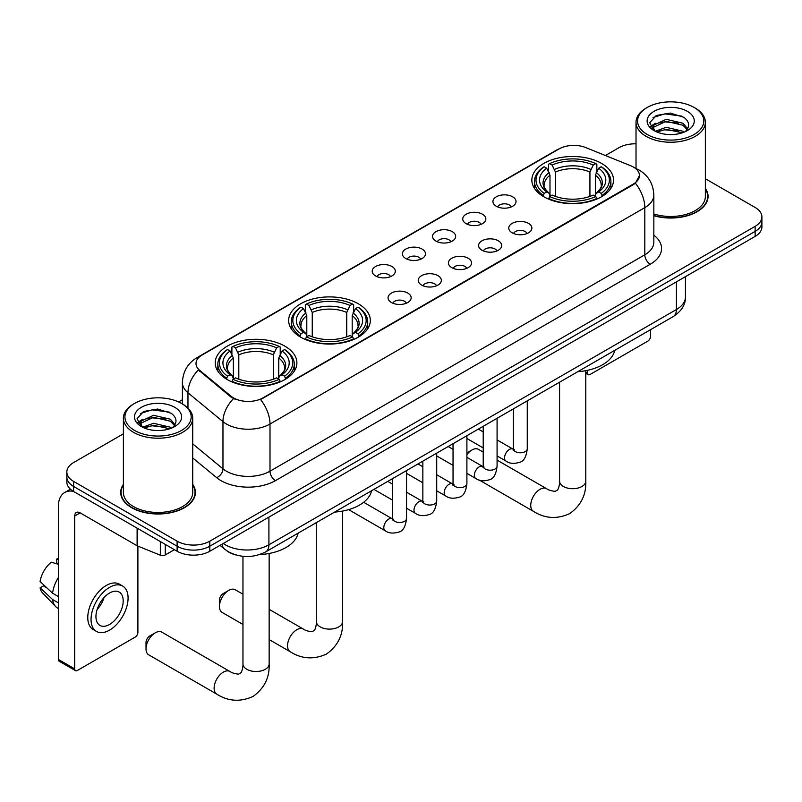 <?xml version="1.0" encoding="UTF-8"?>
<svg xmlns="http://www.w3.org/2000/svg" width="802" height="802" viewBox="0 0 802 802"><rect width="100%" height="100%" fill="white"/><g stroke="black" fill="none" stroke-linecap="round" stroke-linejoin="round"><path stroke-width="1.2" d="M358.364 303.808A40.832 23.579 0 0 0 313.873 298.695A40.832 23.579 0 0 0 288.66 320.479A40.832 23.579 0 0 0 300.62 337.151A40.832 23.579 0 0 0 345.121 342.253A40.832 23.579 0 0 0 370.323 320.479A40.832 23.579 0 0 0 358.364 303.808M284.931 346.203A40.832 23.579 0 0 0 240.43 341.091A40.832 23.579 0 0 0 215.227 362.875A40.832 23.579 0 0 0 227.187 379.546A40.832 23.579 0 0 0 271.688 384.659A40.832 23.579 0 0 0 296.89 362.875A40.832 23.579 0 0 0 284.931 346.203M601.56 163.407A40.832 23.579 0 0 0 557.059 158.295A40.832 23.579 0 0 0 531.846 180.069A40.832 23.579 0 0 0 543.806 196.741A40.832 23.579 0 0 0 588.307 201.853A40.832 23.579 0 0 0 613.52 180.069A40.832 23.579 0 0 0 601.56 163.407M496.308 206.244A11.559 6.677 180 0 1 494.012 204.35A11.559 6.677 180 0 1 497.841 196.059A11.559 6.677 180 0 1 512.648 196.801A11.559 6.677 180 0 1 514.944 204.35A11.559 6.677 180 0 1 496.308 206.244M511.245 206.936A6.937 4 0 0 0 509.38 204.981A6.937 4 0 0 0 502.553 203.969A6.937 4 0 0 0 497.711 206.936M466.122 223.668A11.559 6.677 180 0 1 463.837 221.783A11.559 6.677 180 0 1 467.656 213.482A11.559 6.677 180 0 1 482.473 214.234A11.559 6.677 180 0 1 484.759 221.783A11.559 6.677 180 0 1 466.122 223.668M481.06 224.359A6.937 4 0 0 0 479.195 222.405A6.937 4 0 0 0 472.368 221.392A6.937 4 0 0 0 467.536 224.359M435.947 241.091A11.559 6.677 180 0 1 433.651 239.207A11.559 6.677 180 0 1 437.481 230.906A11.559 6.677 180 0 1 452.288 231.658A11.559 6.677 180 0 1 454.584 239.207A11.559 6.677 180 0 1 435.947 241.091M450.884 241.783A6.937 4 0 0 0 449.02 239.828A6.937 4 0 0 0 442.193 238.816A6.937 4 0 0 0 437.351 241.783M405.762 258.515A11.559 6.677 180 0 1 403.466 256.63A11.559 6.677 180 0 1 407.296 248.339A11.559 6.677 180 0 1 422.103 249.081A11.559 6.677 180 0 1 424.398 256.63A11.559 6.677 180 0 1 405.762 258.515M420.699 259.206A6.937 4 0 0 0 418.834 257.262A6.937 4 0 0 0 412.007 256.239A6.937 4 0 0 0 407.175 259.206M375.587 275.938A11.559 6.677 180 0 1 373.291 274.053A11.559 6.677 180 0 1 377.12 265.763A11.559 6.677 180 0 1 391.927 266.505A11.559 6.677 180 0 1 394.223 274.053A11.559 6.677 180 0 1 375.587 275.938M390.514 276.63A6.937 4 0 0 0 388.659 274.685A6.937 4 0 0 0 381.822 273.662A6.937 4 0 0 0 376.99 276.63M512.157 232.821A11.559 6.677 180 0 1 509.861 230.936A11.559 6.677 180 0 1 513.691 222.635A11.559 6.677 180 0 1 528.498 223.387A11.559 6.677 180 0 1 530.794 230.936A11.559 6.677 180 0 1 512.157 232.821M527.094 233.512A6.937 4 0 0 0 525.23 231.557A6.937 4 0 0 0 518.403 230.545A6.937 4 0 0 0 513.571 233.512M481.982 250.244A11.559 6.677 180 0 1 479.686 248.359A11.559 6.677 180 0 1 483.516 240.059A11.559 6.677 180 0 1 498.323 240.811A11.559 6.677 180 0 1 500.618 248.359A11.559 6.677 180 0 1 481.982 250.244M496.909 250.936A6.937 4 0 0 0 495.055 248.981A6.937 4 0 0 0 488.217 247.968A6.937 4 0 0 0 483.385 250.936M451.797 267.667A11.559 6.677 180 0 1 449.501 265.783A11.559 6.677 180 0 1 453.33 257.492A11.559 6.677 180 0 1 468.137 258.234A11.559 6.677 180 0 1 470.433 265.783A11.559 6.677 180 0 1 451.797 267.667M466.734 268.359A6.937 4 0 0 0 464.869 266.414A6.937 4 0 0 0 458.042 265.392A6.937 4 0 0 0 453.2 268.359M421.621 285.091A11.559 6.677 180 0 1 419.326 283.206A11.559 6.677 180 0 1 423.155 274.916A11.559 6.677 180 0 1 437.962 275.657A11.559 6.677 180 0 1 440.258 283.206A11.559 6.677 180 0 1 421.621 285.091M436.549 285.783A6.937 4 0 0 0 434.694 283.838A6.937 4 0 0 0 427.857 282.815A6.937 4 0 0 0 423.025 285.783M391.436 302.514A11.559 6.677 180 0 1 389.14 300.63A11.559 6.677 180 0 1 392.97 292.339A11.559 6.677 180 0 1 407.777 293.081A11.559 6.677 180 0 1 410.073 300.63A11.559 6.677 180 0 1 391.436 302.514M406.373 303.206A6.937 4 0 0 0 404.509 301.261A6.937 4 0 0 0 397.682 300.249A6.937 4 0 0 0 392.84 303.206M630.593 165.703A20.802 12.01 180 0 1 633.369 167.047A20.802 12.01 180 0 1 639.465 175.548A20.802 12.01 180 0 1 633.369 184.039L262.926 397.912A20.802 12.01 180 0 1 231.176 396.308L199.768 370.414A20.802 12.01 180 0 1 195.999 363.517A20.802 12.01 180 0 1 202.094 355.025L559.094 148.921A20.802 12.01 180 0 1 585.741 147.568L630.593 165.703M235.828 554.944A23.118 13.343 180 0 1 226.495 550.563M123.388 484.378A37.363 21.574 0 0 0 120.691 492.428A37.363 21.574 0 0 0 131.628 507.686A37.363 21.574 0 0 0 172.35 512.358A37.363 21.574 0 0 0 195.417 492.428A37.363 21.574 0 0 0 192.721 484.378M121.072 494.373A37.363 21.574 0 0 0 120.942 494.944M639.465 175.548L635.384 183.187L633.369 184.65L260.58 399.586A26.967 15.569 60 0 1 270.003 424.017A30.817 17.794 180 0 1 226.425 424.017A30.817 17.794 180 0 1 222.966 421.641L187.969 392.779A30.817 17.794 180 0 1 182.395 382.574L182.395 403.947M123.388 433.812L73.614 462.553A23.118 13.343 0 0 0 66.847 471.987L66.847 482.052A23.118 13.343 0 0 0 73.614 491.486L177.122 551.245L177.122 546.212A23.118 13.343 0 0 0 209.803 546.212L755.133 231.377A23.118 13.343 0 0 0 761.9 221.933A23.118 13.343 0 0 1 755.133 231.377L209.803 546.212A23.118 13.343 0 0 1 177.122 546.212L73.614 486.453L177.122 546.212L177.122 541.18A23.118 13.343 0 0 0 209.803 541.18L755.133 226.344A23.118 13.343 0 0 0 761.9 216.901A23.118 13.343 0 0 0 755.133 207.467L705.359 178.736M66.847 477.02A23.118 13.343 0 0 0 73.614 486.453A23.118 13.343 0 0 1 66.847 477.02M235.848 399.586L231.176 397.221L198.365 369.902A26.967 18.035 129.5 0 0 187.969 392.779L187.969 408.088M653.841 215.718A37.363 21.574 0 0 0 708.056 196.46A37.363 21.574 0 0 0 705.359 188.41M636.016 143.809A23.118 13.343 0 0 0 618.933 147.708L605.4 155.518M182.395 399.747L178.595 401.932M66.847 471.987A23.118 13.343 0 0 0 73.614 481.421L177.122 541.18M195.167 494.944A37.363 21.574 0 0 0 195.036 494.373M707.805 198.976A37.363 21.574 0 0 0 707.675 198.405M177.122 551.245A23.118 13.343 0 0 0 209.803 551.245L755.133 236.41A23.118 13.343 0 0 0 761.9 226.966L761.9 216.901M585.781 372.008L587.335 372.91A3.85 2.226 120 0 0 588.137 374.674A3.85 2.226 120 0 0 590.061 374.484L647.805 341.141A3.85 2.226 120 0 0 650.532 336.429L650.532 329.682M587.335 372.91L587.335 370.354M647.264 134.495A33.133 19.128 0 0 0 694.111 134.495A33.133 19.128 0 0 0 694.111 107.448L695.204 108.08A34.666 20.02 0 0 1 705.359 122.235A34.666 20.02 0 0 1 683.956 140.721A34.666 20.02 0 0 1 646.171 136.38A34.666 20.02 0 0 1 636.016 122.235A34.666 20.02 0 0 1 646.171 108.08L647.264 107.448A33.133 19.128 0 0 0 647.264 134.495M653.841 213.954A34.666 20.02 0 0 0 705.359 196.46L705.359 122.235M653.841 215.467A36.982 21.353 0 0 0 707.675 196.46A36.982 21.353 0 0 0 705.359 189.031M655.274 131.267L666.181 127.307L683.003 131.247L684.196 132.13M656.928 132.029L666.181 129.302L682.332 132.811M654.973 131.117L653.279 127.378L653.871 125.102L666.181 119.318L683.003 123.257L687.625 128.721M653.329 130.014L653.279 127.378M653.389 128.37L653.871 127.097L666.181 121.313L683.003 125.252L687.093 129.543M684.928 131.819A17.413 10.055 0 0 0 685.67 131.157C690.111 126.315 689.53 121.714 683.916 117.343L670.292 113.062L656.247 115.508L649.72 122.736L653.951 130.485M687.364 111.348A23.579 13.614 0 0 0 654.071 111.318A23.579 13.614 0 0 0 653.921 130.536A23.579 13.614 0 0 0 654.021 130.596A23.579 13.614 0 0 0 687.464 130.536A23.579 13.614 0 0 0 687.364 111.348M687.154 130.716L688.848 129.553M695.204 108.08L694.111 107.448A33.133 19.128 0 0 0 647.264 107.448M653.018 117.493L664.808 113.874L681.971 116.16M650.743 127.217L653.961 124.932M659.274 122.866L664.808 121.864L678.692 123.047M659.274 130.856L664.808 129.844L678.692 131.037M650.382 126.576L655.294 123.277M483.215 452.107L478.453 449.351A13.093 7.559 120 0 0 471.897 450.002L466.904 452.889L471.897 450.002A13.093 7.559 120 0 0 466.904 454.574M543.074 196.31L544.167 193.392A36.671 21.173 0 0 1 544.167 166.756L546.693 168.209A33.133 19.128 0 0 0 546.693 191.929L549.18 193.352L549.992 196.32M549.992 195.107L549.992 175.187L546.693 168.209M548.528 171.367L548.528 164.24L549.621 163.608A36.671 21.173 0 0 1 595.746 163.608L593.229 165.072A33.133 19.128 0 0 0 552.137 165.072L555.435 172.049L555.435 196.4M589.931 196.4L589.931 172.049L593.229 165.072M577.781 371.687A42.376 24.461 0 0 0 614.753 350.344M548.528 198.425A38.215 22.065 0 0 0 596.848 198.425L595.746 196.53A36.671 21.173 0 0 1 549.621 196.53L548.528 199.076M596.848 199.076L596.848 198.425M544.167 166.756L543.074 167.377A38.215 22.065 0 0 0 534.473 181.332A38.215 22.065 0 0 0 543.074 195.277M595.746 163.608L596.848 164.24L596.848 171.367M549.621 196.53L552.137 195.076A33.133 19.128 0 0 0 593.229 195.076L595.746 196.53M546.693 191.929L544.167 193.392M552.137 165.072L549.621 163.608M549.18 172.5A29.634 17.113 0 0 0 549.18 193.352L549.32 193.442C545.109 189.372 543.395 186.605 544.177 185.152A28.501 16.461 0 0 1 549.992 175.187M602.292 195.277A38.215 22.065 0 0 0 610.893 181.332A38.215 22.065 0 0 0 602.292 167.377L601.199 166.756A36.671 21.173 0 0 1 601.199 193.392L602.292 196.31M601.199 193.392L598.673 191.929A33.133 19.128 0 0 0 598.673 168.209L601.199 166.756M598.673 168.209L595.375 175.187L595.375 195.107L596.187 193.352L598.673 191.929M595.375 175.187A28.501 16.461 0 0 1 601.189 185.152C601.961 186.615 600.247 189.382 596.046 193.442L596.187 193.352A29.634 17.113 0 0 0 596.187 172.5M595.375 196.32L595.375 195.107M219.447 606.452L219.447 600.157A5.393 3.118 -60 0 1 223.267 593.55L228.71 590.402A13.093 7.559 120 0 0 219.447 606.452A13.093 7.559 120 0 0 222.164 612.447L242.966 624.447M299.888 336.71L300.981 333.792A36.671 21.173 0 0 1 300.981 307.156L303.507 308.62A33.133 19.128 0 0 0 303.507 332.339L305.993 333.752L306.795 336.73M306.795 335.517L306.795 315.597L303.507 308.62M305.331 311.767L305.331 304.64L306.434 304.018A36.671 21.173 0 0 1 352.559 304.018L350.033 305.472A33.133 19.128 0 0 0 308.95 305.472L312.249 312.449L312.249 336.81M346.745 336.81L346.745 312.449L350.033 305.472M334.584 512.097A42.376 24.461 0 0 0 371.557 490.744M305.331 338.825A38.215 22.065 0 0 0 353.652 338.825L352.559 336.94A36.671 21.173 0 0 1 306.434 336.94L305.331 339.487M353.652 339.487L353.652 338.825M300.981 307.156L299.888 307.788A38.215 22.065 0 0 0 291.276 321.732A38.215 22.065 0 0 0 299.888 335.687M352.559 304.018L353.652 304.64L353.652 311.767M306.434 336.94L308.95 335.487A33.133 19.128 0 0 0 350.033 335.487L352.559 336.94M303.507 332.339L300.981 333.792M308.95 305.472L306.434 304.018M305.993 312.91A29.634 17.113 0 0 0 305.993 333.752L306.133 333.843C301.923 329.772 300.209 327.005 300.991 325.552A28.501 16.461 0 0 1 306.795 315.597M359.106 335.687A38.215 22.065 0 0 0 367.707 321.732A38.215 22.065 0 0 0 359.106 307.788L358.003 307.156A36.671 21.173 0 0 1 358.003 333.792L359.106 336.71M358.003 333.792L355.486 332.339A33.133 19.128 0 0 0 355.486 308.62L358.003 307.156M355.486 308.62L352.188 315.597L352.188 335.517L353 333.752L355.486 332.339M352.188 315.597A28.501 16.461 0 0 1 358.003 325.552C358.775 327.015 357.06 329.782 352.86 333.843L353 333.752A29.634 17.113 0 0 0 353 312.91M352.188 336.73L352.188 335.517M242.966 594.202L235.257 589.761A13.093 7.559 120 0 0 228.71 590.402L223.267 593.55M146.014 648.848L146.014 642.552A5.393 3.118 -60 0 1 149.824 635.946L155.277 632.808A13.093 7.559 120 0 0 146.014 648.848A13.093 7.559 120 0 0 148.721 654.843L216.821 694.161A13.093 7.559 -60 0 1 214.816 683.665A13.093 7.559 -60 0 1 223.367 672.116A13.093 7.559 -60 0 1 229.923 671.474C231.718 672.818 234.605 673.71 238.565 674.151L240.961 672.768C242.615 670.392 243.156 664.898 242.966 663.946A13.093 7.559 180 0 0 246.795 669.289A13.093 7.559 180 0 0 265.322 669.289A13.093 7.559 180 0 0 269.151 663.946C269.713 677.5 264.339 688.337 253.031 696.447C240.359 702.181 228.289 701.419 216.821 694.161M226.455 379.105L227.547 376.188A36.671 21.173 0 0 1 227.547 349.562L230.064 351.015A33.133 19.128 0 0 0 230.064 374.734L232.56 376.148L233.362 379.125M233.362 377.912L233.362 357.993L230.064 351.015M231.898 354.173L231.898 347.035L232.991 346.414A36.671 21.173 0 0 1 279.126 346.414L276.6 347.868A33.133 19.128 0 0 0 235.517 347.868L238.806 354.845L238.806 379.206M273.302 379.206L273.302 354.845L276.6 347.868M259.557 554.583A42.376 24.461 0 0 0 298.123 533.15M231.898 381.231A38.215 22.065 0 0 0 280.219 381.231L279.126 379.336A36.671 21.173 0 0 1 232.991 379.336L231.898 381.882M280.219 381.882L280.219 381.231M227.547 349.562L226.455 350.183A38.215 22.065 0 0 0 217.843 364.128A38.215 22.065 0 0 0 226.455 378.083M279.126 346.414L280.219 347.035L280.219 354.173M232.991 379.336L235.517 377.882A33.133 19.128 0 0 0 276.6 377.882L279.126 379.336M230.064 374.734L227.547 376.188M235.517 347.868L232.991 346.414M232.56 355.306A29.634 17.113 0 0 0 232.56 376.148L232.7 376.238C228.49 372.168 226.776 369.411 227.547 367.948A28.501 16.461 0 0 1 233.362 357.993M285.662 378.083A38.215 22.065 0 0 0 294.274 364.128A38.215 22.065 0 0 0 285.662 350.183L284.57 349.562A36.671 21.173 0 0 1 284.57 376.188L285.662 379.105M284.57 376.188L282.053 374.734A33.133 19.128 0 0 0 282.053 351.015L284.57 349.562M282.053 351.015L278.755 357.993L278.755 377.912L279.557 376.148L282.053 374.734M278.755 357.993A28.501 16.461 0 0 1 284.56 367.948C285.342 369.411 283.627 372.178 279.417 376.238L279.557 376.148A29.634 17.113 0 0 0 279.557 355.306M278.755 379.125L278.755 377.912M229.923 671.474L161.824 632.156A13.093 7.559 120 0 0 155.277 632.808L149.824 635.946M165.272 544.408L165.272 554.944L174.395 549.671M73.353 491.335A30.817 17.794 -120 0 0 64.741 492.478A30.817 17.794 -120 0 0 58.356 506.583L58.356 659.444L74.706 668.878L74.706 516.017A7.709 4.451 60 0 1 76.3 512.488A7.709 4.451 60 0 1 80.15 512.869L137.112 545.761L137.112 528.147M74.706 668.878A3.85 2.226 120 0 0 75.498 670.642L59.158 661.209A3.85 2.226 -60 0 1 58.356 659.444M75.498 670.642A3.85 2.226 120 0 0 77.423 670.452L135.167 637.109A3.85 2.226 120 0 0 137.894 632.397L137.894 546.122M165.272 554.944A3.85 2.226 180 0 1 160.34 555.195L137.623 546.012A3.85 2.226 180 0 1 137.112 545.761M109.563 624.467A19.258 11.118 120 0 0 122.155 607.495A19.258 11.118 120 0 0 119.197 592.066A19.258 11.118 120 0 0 109.563 593.019A19.258 11.118 120 0 0 96.982 609.991A19.258 11.118 120 0 0 99.939 625.42A19.258 11.118 120 0 0 109.563 624.467M97.122 609.54A19.258 11.118 120 0 0 104.039 597.57M58.356 559.535L56.721 559.034L56.721 562.904L58.356 563.846M122.666 586.062L119.398 584.167A26.195 15.128 120 0 0 106.295 585.47A26.195 15.128 120 0 0 89.182 608.548A26.195 15.128 120 0 0 93.202 629.54L96.471 631.425A26.195 15.128 120 0 0 109.563 630.131A26.195 15.128 120 0 0 126.676 607.044A26.195 15.128 120 0 0 122.666 586.062A26.195 15.128 120 0 0 109.563 587.355A26.195 15.128 120 0 0 92.451 610.432A26.195 15.128 120 0 0 96.471 631.425M58.356 577.54A25.423 14.677 120 0 0 52.571 593.209L40.1 581.54A20.03 11.569 120 0 1 51.278 562.182L58.356 564.327M58.356 596.548L52.571 593.209M46.847 587.856L43.448 585.901L40.1 587.826L52.571 599.505L58.356 602.843M52.571 599.505A25.423 14.677 120 0 0 55.709 606.603A25.423 14.677 120 0 0 57.634 608.116L58.356 608.538M58.356 558.583A20.03 11.569 120 0 0 56.721 559.034M40.1 587.826A20.03 11.569 120 0 0 42.466 592.818L55.709 606.603M134.626 430.463A33.133 19.128 0 0 0 181.483 430.463A33.133 19.128 0 0 0 181.483 403.416L182.565 404.048A34.666 20.02 0 0 1 192.721 418.203A34.666 20.02 0 0 1 171.317 436.689A34.666 20.02 0 0 1 133.533 432.348A34.666 20.02 0 0 1 123.388 418.203A34.666 20.02 0 0 1 133.533 404.048L134.626 403.416A33.133 19.128 0 0 0 134.626 430.463M123.388 418.203L123.388 492.428A34.666 20.02 0 0 0 133.533 506.583A34.666 20.02 0 0 0 171.317 510.924A34.666 20.02 0 0 0 192.721 492.428L192.721 418.203M123.388 484.999A36.982 21.353 0 0 0 121.072 492.428A36.982 21.353 0 0 0 131.899 507.526A36.982 21.353 0 0 0 172.209 512.157A36.982 21.353 0 0 0 195.036 492.428A36.982 21.353 0 0 0 192.721 484.999M142.656 427.235L153.543 423.276L170.365 427.215L171.558 428.098M144.29 427.997L153.543 425.271L169.693 428.779M142.335 427.085L140.641 423.346L141.232 421.07L153.543 415.286L170.365 419.225L174.986 424.689M140.691 425.982L140.641 423.346M140.751 424.338L141.232 423.065L153.543 417.291L170.365 421.22L174.455 425.511M172.3 427.787A17.413 10.055 0 0 0 173.031 427.125C177.473 422.283 176.891 417.682 171.277 413.311L157.653 409.03L143.608 411.476L137.082 418.704L141.312 426.453M174.726 407.316A23.579 13.614 0 0 0 141.433 407.286A23.579 13.614 0 0 0 141.282 426.504A23.579 13.614 0 0 0 141.383 426.564A23.579 13.614 0 0 0 174.826 426.504A23.579 13.614 0 0 0 174.726 407.316M174.515 426.684L176.209 425.521M182.565 404.048L181.483 403.416A33.133 19.128 0 0 0 134.626 403.416M140.38 413.461L152.179 409.842L169.332 412.128M138.104 423.185L141.322 420.9M146.636 418.834L152.179 417.832L166.054 419.015M146.636 426.824L152.179 425.812L166.054 427.005M137.744 422.544L142.656 419.245M199.768 370.414L199.768 371.326M231.176 396.308L231.176 397.221M262.926 397.912L262.926 398.534M633.369 184.039L633.369 184.65M653.841 235.166A38.526 22.235 180 0 1 650.262 264.239L275.457 480.639A7.709 4.451 60 0 1 270.003 471.195L644.808 254.805A30.817 17.794 0 0 0 653.841 242.224L653.841 195.046A30.817 17.794 180 0 1 644.808 207.628A26.967 15.569 -120 0 0 635.384 183.187M275.457 480.639A38.526 22.235 180 0 1 220.971 480.639A38.526 22.235 180 0 1 216.66 477.661L192.721 457.932M233.472 398.654A26.967 18.035 129.5 0 0 222.966 421.641L222.966 468.819A30.817 17.794 0 0 0 226.425 471.195A30.817 17.794 0 0 0 270.003 471.195L270.003 424.017L644.808 207.628L644.808 254.805A7.709 4.451 60 0 0 650.262 264.239M653.841 195.046C653.319 183.959 648.447 175.658 639.224 170.114L635.334 168.22A26.967 12.631 112 0 0 634.973 168.089M199.798 356.599A26.967 15.569 -120 0 0 197.011 357.652C187.788 363.186 182.916 371.496 182.395 382.574M197.011 357.652L556.829 149.914A26.967 15.569 60 0 1 558.874 149.042M209.803 541.18L209.803 551.245M755.133 226.344L755.133 236.41M73.614 481.421L73.614 491.486M192.721 443.887L222.966 468.819A7.709 5.153 -50.5 0 1 216.66 477.661M223.267 543.475A30.817 17.794 0 0 0 225.332 544.799A30.817 17.794 0 0 0 268.911 544.799L676.407 309.532A30.817 17.794 0 0 0 685.439 296.951C685.66 304.6 681.59 311.146 673.219 316.589L265.723 551.856A15.408 8.892 60 0 0 268.911 544.799L268.911 517.12M676.407 281.853L676.407 309.532A15.408 8.892 60 0 1 673.219 316.589M222.014 544.197A15.408 10.306 129.5 0 0 224.7 549.21L220.019 545.35M585.781 370.664L585.781 481.14A13.093 7.559 180 0 1 581.941 486.483A13.093 7.559 180 0 1 563.425 486.483A13.093 7.559 180 0 1 559.585 481.14C559.786 482.102 559.245 487.586 557.58 489.962L555.184 491.345C551.225 490.904 548.347 490.012 546.543 488.669L497.08 460.117M585.781 481.14C586.342 494.694 580.969 505.531 569.661 513.641C556.979 519.385 544.909 518.613 533.45 511.355A13.093 7.559 -60 0 1 531.445 500.859A13.093 7.559 -60 0 1 539.997 489.32A13.093 7.559 -60 0 1 546.543 488.669M589.931 172.049A28.501 16.461 0 0 0 555.435 172.049M590.733 169.362A29.634 17.113 0 0 0 554.633 169.362M342.594 511.075L342.594 621.54A13.093 7.559 180 0 1 338.755 626.893A13.093 7.559 180 0 1 320.229 626.893A13.093 7.559 180 0 1 316.399 621.54C316.6 622.502 316.058 627.986 314.394 630.362L311.998 631.745C308.038 631.304 305.161 630.412 303.356 629.069L269.151 609.33M342.594 621.54C343.156 635.104 337.772 645.931 326.474 654.051C313.793 659.785 301.722 659.023 290.264 651.755A13.093 7.559 -60 0 1 288.249 641.259A13.093 7.559 -60 0 1 296.81 629.72A13.093 7.559 -60 0 1 303.356 629.069M346.745 312.449A28.501 16.461 0 0 0 312.249 312.449M347.547 309.762A29.634 17.113 0 0 0 311.437 309.762M273.302 354.845A28.501 16.461 0 0 0 238.806 354.845M274.114 352.158A29.634 17.113 0 0 0 238.004 352.158M527.265 400.85L527.265 448.779A6.937 4 180 0 1 524.919 451.777A6.937 4 180 0 1 515.425 451.606A6.937 4 180 0 1 513.4 448.779L513.17 450.273L513.791 449.762M527.265 448.779C526.312 456.829 523.816 461.32 519.786 462.263C514.052 464.037 509.45 463.636 505.972 461.07A6.937 4 -60 0 1 504.909 455.516A6.937 4 -60 0 1 509.43 449.401A6.937 4 -60 0 1 509.741 449.24A6.937 4 -60 0 1 512.899 449.06L514.313 449.621M497.08 418.273L497.08 466.203A6.937 4 180 0 1 494.734 469.2A6.937 4 180 0 1 485.25 469.03A6.937 4 180 0 1 483.215 466.203L482.994 467.696L483.616 467.185M497.08 466.203C496.137 474.253 493.641 478.744 489.601 479.696C483.877 481.461 479.275 481.07 475.786 478.493A6.937 4 -60 0 1 474.724 472.939A6.937 4 -60 0 1 479.255 466.824A6.937 4 -60 0 1 479.566 466.664A6.937 4 -60 0 1 482.724 466.483L484.127 467.045M466.904 435.707L466.904 483.626A6.937 4 180 0 1 464.558 486.624A6.937 4 180 0 1 455.065 486.453A6.937 4 180 0 1 453.04 483.626L452.809 485.12L453.431 484.608M466.904 483.626C465.952 491.676 463.456 496.177 459.426 497.12C453.691 498.884 449.09 498.493 445.611 495.917A6.937 4 -60 0 1 444.549 490.363A6.937 4 -60 0 1 449.07 484.258A6.937 4 -60 0 1 449.381 484.087A6.937 4 -60 0 1 452.539 483.907L453.952 484.468M436.719 453.13L436.719 501.049A6.937 4 180 0 1 434.373 504.047A6.937 4 180 0 1 424.89 503.877A6.937 4 180 0 1 422.854 501.049L422.634 502.543L423.255 502.032M436.719 501.049C435.777 509.1 433.28 513.601 429.24 514.543C423.516 516.318 418.905 515.917 415.426 513.34A6.937 4 -60 0 1 414.363 507.786A6.937 4 -60 0 1 418.895 501.681A6.937 4 -60 0 1 419.205 501.511A6.937 4 -60 0 1 422.363 501.33L423.767 501.892M406.544 470.553L406.544 518.473A6.937 4 180 0 1 404.198 521.48A6.937 4 180 0 1 394.704 521.3A6.937 4 180 0 1 392.669 518.473L392.449 519.967L393.07 519.455M406.544 518.473C405.591 526.523 403.095 531.024 399.065 531.967C393.331 533.741 388.729 533.34 385.241 530.774A6.937 4 -60 0 1 384.178 525.21A6.937 4 -60 0 1 388.709 519.105A6.937 4 -60 0 1 389.02 518.934A6.937 4 -60 0 1 392.178 518.764L393.592 519.315M74.706 516.017L80.15 512.869M137.623 528.448L137.623 546.012M160.34 555.195L160.34 541.551M556.829 149.914L561.771 147.608M265.723 551.856C253.322 558.082 240.921 558.082 228.52 551.856L224.7 549.21M685.439 296.951L685.439 276.64M588.137 374.674L585.781 373.311M707.675 199.548L707.675 196.46M636.016 168.51L636.016 122.235M533.45 511.355L479.295 480.087M534.473 188.38L534.473 181.332M610.893 188.38L610.893 181.332M559.585 382.193L559.585 481.14M290.264 651.755L269.151 639.575M291.276 328.78L291.276 321.732M367.707 328.78L367.707 321.732M316.399 522.593L316.399 621.54M269.151 553.47L269.151 663.946M217.843 371.186L217.843 364.128M294.274 371.186L294.274 364.128M242.966 556.317L242.966 663.946M505.972 461.07L497.08 455.937M483.215 447.937L466.904 438.514M513.4 408.86L513.4 448.779M512.899 449.06L497.08 439.927M483.215 431.917L478.333 429.1M475.786 478.493L466.904 473.37M453.04 465.36L436.719 455.937M483.215 426.283L483.215 466.203M482.724 466.483L466.904 457.351M453.04 449.351L448.158 446.524M445.611 495.917L436.719 490.794M422.854 482.784L406.544 473.37M453.04 443.707L453.04 483.626M452.539 483.907L436.719 474.774M422.854 466.774L417.972 463.947M415.426 513.34L406.544 508.217M392.669 500.207L373.922 489.38M422.854 461.13L422.854 501.049M422.363 501.33L406.544 492.197M392.669 484.197L387.787 481.38M385.241 530.774L348.639 509.631M392.669 478.553L392.669 518.473M392.178 518.764L363.647 502.283M64.741 492.478L70.426 489.19M195.036 495.516L195.036 492.428M121.072 495.516L121.072 492.428"/></g></svg>
